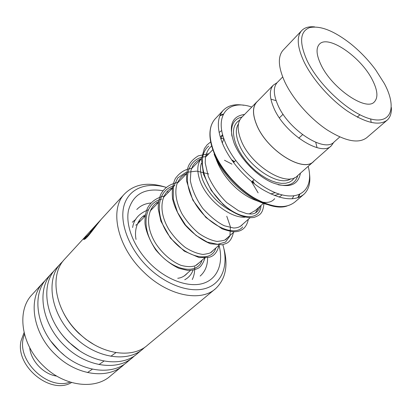 <?xml version="1.0" encoding="UTF-8"?>
<svg xmlns="http://www.w3.org/2000/svg" width="412" height="412" viewBox="0 0 412 412"><rect width="100%" height="100%" fill="white"/><g stroke="black" fill="none" stroke-linecap="round" stroke-linejoin="round"><path stroke-width="0.62" d="M277.08 82.683L273.28 85.181C269.221 89.862 269.366 97.366 273.712 107.686C284.254 133.473 321.551 157.363 331.428 145.647L333.772 142.274M276.122 100.677L270.88 99.132M257.016 101.821L256.697 102.145C252.525 106.935 252.505 114.443 256.63 124.676C266.621 150.231 303.459 173.282 313.671 161.355L331.428 145.647M231.523 211.062C218.082 204.028 208.482 193.655 202.719 179.941C200.356 173.452 199.913 167.895 201.396 163.281M231.487 159.707L234.536 161.612M252.824 180.837L254.58 183.973M201.391 163.193C199.882 167.823 200.314 173.406 202.689 179.941C208.493 193.728 218.154 204.136 231.662 211.155M245.14 217.17C230.05 218.386 206.541 199.624 200.057 180.858C196.648 171.078 197.116 163.631 201.463 158.512M205.861 155.37L207.988 154.634M232.064 160.531L234.201 161.937M252.484 181.151L253.782 183.355M241.844 117.229L241.52 117.559C237.24 122.452 237.07 129.981 241.01 140.142C250.527 165.526 287.01 187.877 297.526 175.744L313.367 161.736M244.568 114.438C231.688 116.189 228.222 125.825 234.181 143.345C240.49 159.078 256.995 176.099 272.281 182.65C288.719 188.634 298.108 185.472 300.441 173.164M278.131 184.731C288.905 186.77 295.456 183.695 297.778 175.517M251.789 107.053C228.66 98.978 213.88 114.757 224.957 141.599C233.98 164.692 260.451 189.448 281.525 194.737C302.696 200.278 313.728 186.61 308.176 166.324M309.556 174.302C310.607 183.088 308.712 189.767 303.871 194.335C294.575 201.623 280.711 199.954 262.279 189.324C245.119 178.664 228.969 159.794 222.156 142.578C216.784 128.173 217.103 117.466 223.119 110.462C227.913 105.467 234.835 103.742 243.889 105.276M257.768 101.048L256.64 102.088C252.458 106.888 252.438 114.412 256.568 124.666C266.579 150.267 303.495 173.37 313.723 161.416L314.469 160.649M242.086 116.977C233.8 118.893 230.406 125.279 231.905 136.14M258.473 207.694L255.512 212.865M249.172 213.972L255.28 210.527M317.034 147.65L315.752 142.336M384.339 83.518L375.6 69.762C368.354 60.008 360.026 51.33 350.617 43.739C333.905 30.735 320.232 25.364 309.597 27.614C299.921 31.43 299.061 42.379 307.012 60.461C318.919 85.624 350.478 114.284 371.135 119.089C391.972 124.275 396.818 106.61 384.339 83.518M391.359 107.506C391.658 113.043 390.313 117.219 387.321 120.031C379.349 126.18 365.995 123.167 347.249 110.983C329.713 98.885 312.224 78.893 303.907 61.548C297.258 47.04 296.475 36.771 301.558 30.74C304.509 27.583 308.882 26.301 314.675 26.904M320.907 64.607C331.804 88.302 366.366 111.817 374.426 101.821C378.293 97.51 377.619 90.223 372.402 79.959C360.979 56.856 327.7 34.011 319.243 44.367C315.86 48.322 316.416 55.064 320.907 64.607M339.766 136.969L334.194 141.908C324.604 153.315 288.101 129.826 277.683 104.602C273.388 94.492 273.213 87.159 277.163 82.601L277.461 82.292M387.321 120.031L366.871 137.587C358.625 143.984 345.241 141.331 326.711 129.631C309.397 117.987 292.371 98.427 284.491 81.236C278.203 66.852 277.703 56.542 282.987 50.31L283.394 49.878M370.651 118.965L371.186 122.477M357.879 116.56L357.796 117.369M70.133 382.084C48.544 390.561 17.546 362.019 23.175 338.613L24.432 334.05M71.58 382.516C50.717 395.355 14.878 366.052 21.069 340.77L24.076 332.582M56.779 376.11C43.641 374.4 30.792 360.891 29.736 347.687M166.17 187.372C146.507 181.656 128.781 188.418 124.012 205.65C119.202 222.804 129.064 248.987 148.289 267.532C166.989 285.64 191.549 293.689 207.185 287.921C222.882 282.174 228.583 264.272 222.866 244.697M223.716 247.936C228.413 265.395 225.735 278.945 215.677 288.585C200.917 302.393 167.89 295.904 143.84 272.152C117.353 247.231 109.17 209.631 124.414 194.057C134.513 183.886 148.397 181.646 166.072 187.342M32.563 294.106L31.915 294.812C16.32 310.993 21.125 345.374 43.899 366.356C64.488 386.451 95.069 389.994 110.462 375.929L122.39 366.031M65.24 258.509L64.596 259.215C49.033 275.283 54.94 310.895 79.022 333.246C100.832 354.624 132.37 359.12 147.64 345.065L214.899 289.229M63.067 261.074L60.693 263.464C45.119 279.552 50.892 315.02 74.819 337.212C96.485 358.43 127.911 362.807 143.201 348.753L144.947 347.141M56.197 268.361L55.553 269.067C39.969 285.181 45.562 320.459 69.283 342.429C90.753 363.451 122.034 367.674 137.351 353.609L142.408 349.412M54.07 270.854L51.768 273.187C36.179 289.317 41.638 324.455 65.209 346.271C86.541 367.138 117.714 371.248 133.045 357.183L134.724 355.633M47.421 277.925L46.772 278.625C31.178 294.771 36.477 329.724 59.843 351.328C80.989 372.005 112.013 375.965 127.37 361.896L132.247 357.848M45.341 280.345L43.1 282.627C27.506 298.782 32.677 333.596 55.898 355.046C76.905 375.579 107.826 379.437 123.188 365.367L124.81 363.878M93.169 228.15L86.154 235.793L83.59 239.279L84.954 237.039L95.816 225.204L90.47 232.028L93.169 228.15M102.15 218.308L101.419 219.102C95.507 226.111 87.179 238.563 84.342 239.326L83.899 239.47L86.211 236.565C88.08 235.932 94.848 226.652 99.653 221.028L100.914 219.684M171.495 189.17L170.439 188.773M85.943 236.715L86.469 236.776C88.147 235.674 91.057 232.425 95.187 227.027M84.47 239.259L86.216 236.921M254.961 199.506L254.256 199.805L253.576 199.485M185.245 275.067L185.029 275.432M194.706 266.703C194.897 271.498 194.088 275.777 192.28 279.542M135.728 225.168L137.057 224.411M87.493 372.561L92.376 369.178M98.998 364.563L104.015 361.051M110.823 356.267L115.973 352.626M274.443 195.52L279.202 194.062M238.491 123.791C235.437 128.58 235.602 135.301 238.981 143.953C247.427 166.525 279.156 187.398 290.795 178.772M239.717 120.144C232.821 124.321 231.652 132.582 236.21 144.916L238.811 150.39L242.174 155.891L246.201 161.262L250.779 166.34L255.764 170.97L261.012 175.012L266.363 178.355L271.652 180.899L276.735 182.583L281.458 183.366L285.701 183.242L289.342 182.228L292.299 180.368L294.498 177.727M223.448 114L220.085 115.262M215.461 118.563L214.992 119.058C208.91 126.124 208.482 136.825 213.71 151.158C220.348 168.287 236.297 186.955 253.339 197.43C271.657 207.854 285.506 209.384 294.889 202.019L303.871 194.335M286.891 206.062C266.528 213.071 224.597 182.552 213.545 151.544C210.553 143.726 209.409 136.789 210.11 130.728M219.864 115.803L223.18 114.551M298.396 197.58L299.823 194.284M222.64 134.606L220.945 139.292M214.127 154.201C222.336 176.506 248.338 200.556 268.593 204.826M292.123 198.847L293.808 195.875M299.261 194.521L297.845 197.77M200.278 275.932L200.618 275.633C205.32 271.24 207.648 265.261 207.597 257.685M219.035 245.289C223.634 262.825 217.948 278.466 203.662 283.224C189.422 287.988 167.591 280.567 150.952 264.452C134.312 248.379 125.258 225.894 128.472 210.326C133.081 194.284 144.581 187.748 162.961 190.725M63.335 312.507C67.146 320.15 72.255 327.056 78.661 333.22L85.85 339.292L93.586 344.308M56.289 326.289C59.73 332.165 63.963 337.516 68.995 342.341L79.47 350.658M51.067 341.388L59.627 351.173L64.133 355.123M157.811 203.173L156.23 203.003M150.9 203.003C145.096 203.543 140.389 205.717 136.784 209.523M166.937 191.688L168.56 192.172M254.832 199.593L256.491 200.299M260.755 201.808C267.197 203.234 271.832 202.194 274.67 198.687M208.791 146.044C196.107 156.066 203.101 184.849 221.723 202.75C240.191 220.92 260.703 220.631 260.93 205.516M258.123 192.852L251.65 181.929M231.961 164.12L224.458 160.247M206.021 156.642C186.986 157.58 181.192 180.868 195.123 203.451C208.76 226.188 234.804 237.204 242.678 226.914M208.745 173.962L196.637 171.119L185.879 172.422L177.763 177.958L173.354 187.244L173.287 199.259L177.577 212.474L185.58 225.117L196.035 235.448L207.298 242.102L217.634 244.321L225.555 242.05L229.984 235.87L230.396 226.821L226.78 216.228M174.951 185.632C156.292 189.304 153.8 216.336 170.367 237.446C186.662 258.803 212 262.851 215.785 248.065M161.782 199.109C143.211 202.982 140.446 229.834 156.704 250.517C172.685 271.446 197.92 275.087 201.968 260.281M251.814 181.774L254.003 179.745M298.772 138.195L302.542 134.693M256.697 102.145L273.28 85.181M205.506 157.168L212.886 149.644M137.325 224.133L145.106 216.171M150.097 211.068L158.373 202.601M163.363 197.487L172.159 188.485M177.155 183.376L186.512 173.797M191.503 168.688L201.463 158.502M275.175 192.615L270.833 193.975M223.119 110.462L214.992 119.058C208.812 126.252 208.328 137.042 213.545 151.431C220.157 168.58 236.071 187.203 253.112 197.631C271.431 208.024 285.356 209.487 294.889 202.019M241.52 117.559L256.64 102.088M223.881 138.695L222.3 142.943M184.164 276.025L190.473 270.442M196.467 265.143L204.496 258.046M210.429 252.798L219.076 245.155M224.937 239.969L234.237 231.745M240.026 226.626L250.027 217.788M254.765 210.985L263.433 203.291M233.547 162.575L235.685 160.489M279.413 117.847L283.096 114.253M357.276 117.096L359.892 114.768M374.137 102.078L374.426 101.821M277.163 82.601L282.678 76.962M282.987 50.31L301.558 30.74M55.553 269.067L60.693 263.464M64.596 259.215L84.954 237.039M95.816 225.204L99.653 221.028M101.419 219.102L124.414 194.057M46.772 278.625L51.768 273.187M31.915 294.812L43.1 282.627M200.134 276.05L200.618 275.633M86.469 236.776L86.211 236.565M138.478 221.759L140.672 220.708M187.527 273.053C184.607 276.189 181.342 277.93 177.732 278.265M211.701 145.93C208.395 148.737 206.304 152.641 205.433 157.647L205.222 162.992L208.287 176.398C212.808 186.157 218.963 194.891 226.755 202.596L238.63 210.805L246.639 213.643L250.563 214.003C255.322 214.142 258.499 211.562 260.096 206.257M201.303 158.661C197.477 160.273 194.536 162.874 192.481 166.479L190.947 170.465L190.313 180.497C192.126 189.937 196.287 199.254 202.792 208.436C210.573 216.892 217.778 222.676 224.401 225.786L233.645 228.021C237.714 227.949 240.773 226.667 242.807 224.169M186.548 173.462C182.784 175.342 180.296 177.072 177.134 183.438C174.405 192.172 176.053 202.354 182.078 213.983C186.724 221.414 192.239 227.836 198.625 233.243C205.14 237.719 211.263 240.448 216.99 241.427C222.377 240.907 225.39 240.181 226.028 239.243L227.795 237.446M172.247 187.774C161.622 192.589 157.137 209.981 169.038 229.747C173.74 236.725 179.194 242.647 185.39 247.514C191.678 251.48 197.564 253.787 203.049 254.446C207.972 253.777 210.81 252.973 211.557 252.031L213.354 250.213M158.512 201.571C148.722 206.53 143.53 223.386 155.535 243.219C162.307 253.581 171.701 261.589 180.873 265.302C186.888 266.919 191.75 267.043 195.458 265.673L199.449 262.511M145.307 214.879C139.122 217.855 133.74 227.954 136.053 239.418M220.271 137.155L222.593 134.683M254.256 199.805C239.712 193.949 222.578 177.866 215.759 158.043M219.112 132.484L221.749 130.506M282.184 194.902L279.058 197.116M254.317 199.794L261.198 202.436M263.201 202.895L264.375 203.075M223.804 138.478L220.724 138.612M210.728 141.882L207.143 144.833L204.357 148.634L201.442 158.738L203.451 174.178L211.243 190.39L223.237 204.563L231.93 211.33C240.752 216.48 248.225 218.484 254.343 217.351C259.709 215.193 262.944 213.807 263.943 203.471M234.387 161.756L231.899 160.294M208.987 153.619L198.357 155.834C193.97 158.465 190.802 161.586 188.866 165.186C187.166 168.853 186.404 174.147 186.579 181.069L192.842 200.155L205.907 217.485L222.125 228.84C228.598 231.07 233.228 232.007 236.004 231.668C242.673 231.003 246.788 226.868 248.354 219.266M191.822 168.369C185.282 169.054 179.787 172.448 175.337 178.545C172.628 184.375 171.722 191.168 172.602 198.924C174.24 206.525 178.298 215.1 184.772 224.643C192.842 233.64 201.422 240.026 210.517 243.791L222.398 244.8L226.646 243.26C229.917 241.664 232.172 238.064 233.424 232.466M178.097 182.408C170.465 183.747 164.785 187.517 161.056 193.722C159.094 198.177 158.151 203.198 158.213 208.796L160.901 221.187L170.398 238.085L184.277 251.135L199.161 257.608L209.255 257.258C214.137 256.063 217.402 252.031 219.05 245.176M164.888 195.927C156.91 197.477 151.106 201.53 147.481 208.086C145.59 212.762 144.767 217.989 145.003 223.768C146.023 231.405 149.546 240.042 155.576 249.677C162.637 258.082 170.429 264.308 178.957 268.361L187.666 270.406C191.709 270.463 195.273 269.721 198.363 268.171C200.963 266.749 203.245 263.165 205.207 257.418M152.162 208.951L150.977 209.157M148.124 209.878C138.988 213.473 133.828 219.359 132.633 227.532M132.303 222.222L135.811 219.323M142.943 216.491L145.112 216.151M193.068 270.138C191.482 274.423 188.711 277.621 184.756 279.727"/></g></svg>
